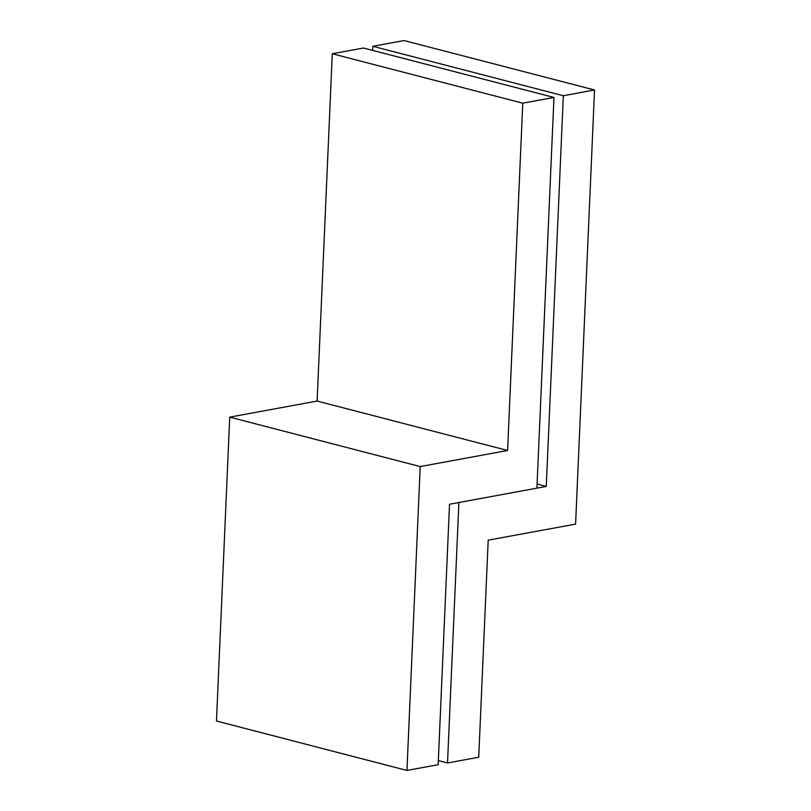 <?xml version="1.0" encoding="UTF-8"?>
<svg xmlns="http://www.w3.org/2000/svg" width="811" height="811" viewBox="0 0 811 811"><rect width="100%" height="100%" fill="white"/><g stroke="black" fill="none" stroke-linecap="round" stroke-linejoin="round"><path stroke-width="1.22" d="M594.534 89.98L575.587 524.099L488.202 540.177L478.723 757.241L447.52 762.979L458.894 502.516L546.269 486.428L563.331 95.728L594.534 89.98L404.05 40.55L372.847 46.298L372.665 50.404M537.085 484.045L546.269 486.428M438.335 760.596L447.52 762.979M372.847 46.298L563.331 95.728M420.22 466.568L406.95 770.45L438.153 764.702L449.527 504.239L536.912 488.151L553.964 97.452L522.76 103.19L507.595 450.48L420.22 466.568L229.726 417.138L216.466 721.02L406.95 770.45M553.964 97.452L363.48 48.021L332.277 53.759L317.111 401.05L229.726 417.138M317.111 401.05L507.595 450.48M332.277 53.759L522.76 103.19"/></g></svg>
